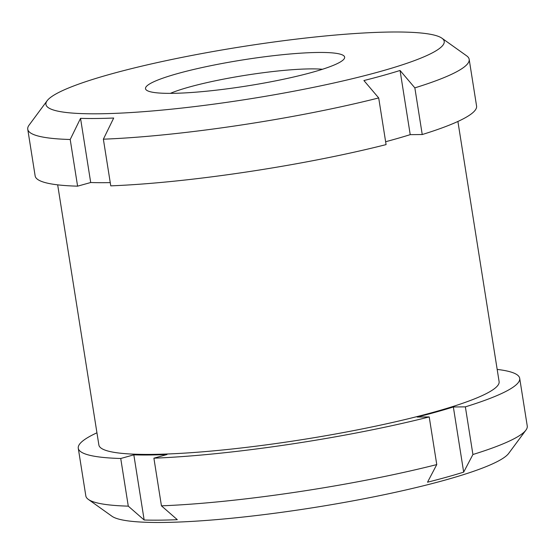 <?xml version="1.0" encoding="UTF-8"?>
<svg xmlns="http://www.w3.org/2000/svg" width="555" height="555" viewBox="0 0 555 555"><rect width="100%" height="100%" fill="white"/><g stroke="black" fill="none" stroke-linecap="round" stroke-linejoin="round"><path stroke-width="0.83" d="M457.903 121.462L499.105 381.597A202.61 26.515 171 0 1 434.287 412.018A202.61 26.515 171 0 1 220.328 450.216A202.61 26.515 171 0 1 98.873 444.992L57.671 184.85M497.176 369.415A223.464 29.242 171 0 1 519.702 378.337A223.464 29.242 171 0 1 465.367 406.857L453.352 406.975A205.586 26.904 -9 0 1 417.2 417.048L429.216 416.93A223.464 29.242 171 0 1 153.895 458.18L166.999 454.531A205.586 26.904 -9 0 1 133.831 454.843L120.733 458.492A223.464 29.242 171 0 1 78.276 448.253A223.464 29.242 171 0 1 96.945 432.803M429.216 416.93L436.764 464.584A223.464 29.242 171 0 1 161.443 505.834L153.895 458.18M120.733 458.492L128.281 506.146L144.154 520A205.586 26.904 -9 0 0 177.316 519.688L161.443 505.834M128.281 506.146A223.464 29.242 171 0 1 88.356 499.41A223.464 29.242 171 0 1 85.824 495.906L78.276 448.253M519.702 378.337L527.25 425.99A223.464 29.242 171 0 1 525.925 430.111L508.678 453.407A202.61 26.515 171 0 1 445.075 480.096A202.61 26.515 171 0 1 243.458 517.01A202.61 26.515 171 0 1 111.957 516.247L88.356 499.41M525.925 430.111A223.464 29.242 171 0 1 472.915 454.51L463.675 472.132A205.586 26.904 -9 0 1 427.517 482.205L436.764 464.584M441.919 38.198A201.618 26.383 171 0 1 379.717 71.637A201.618 26.383 171 0 1 154.859 110.75A201.618 26.383 171 0 1 47.14 100.726A201.618 26.383 171 0 1 240.946 46.849A201.618 26.383 171 0 1 441.919 38.198L466.644 55.833A223.464 29.242 171 0 1 469.176 59.343A223.464 29.242 171 0 1 414.849 87.863L422.237 134.539A223.464 29.242 171 0 0 476.572 106.012L469.176 59.343M414.849 87.863L400.058 70.471A205.586 26.904 171 0 1 382.985 75.501A205.586 26.904 171 0 1 363.907 80.544L378.697 97.937L386.086 144.605A223.464 29.242 171 0 1 110.764 185.856L103.369 139.187L113.699 118.028A205.586 26.904 171 0 1 80.537 118.347L70.207 139.499A223.464 29.242 171 0 1 27.75 129.26A223.464 29.242 171 0 1 29.075 125.139L47.14 100.726M378.697 97.937A223.464 29.242 171 0 1 103.369 139.187M110.251 182.616A205.586 26.904 171 0 1 90.701 182.519L77.596 186.168A223.464 29.242 171 0 1 35.145 175.928L27.75 129.26M400.058 70.471L410.221 134.65L422.237 134.539M410.221 134.65A205.586 26.904 171 0 1 385.628 141.726M70.207 139.499L77.596 186.168M80.537 118.347L90.701 182.519M170.35 93.358A86.906 11.371 171 0 1 245.456 75.286A86.906 11.371 171 0 1 322.462 69.264M312.396 72.268A100.809 13.188 171 0 1 212.079 90.638A100.809 13.188 171 0 1 146.652 90.257A100.809 13.188 171 0 1 243.014 59.878A100.809 13.188 171 0 1 344.045 58.99A100.809 13.188 171 0 1 312.396 72.268M465.367 406.857L472.915 454.51M453.352 406.975L463.675 472.132M133.831 454.843L144.154 520"/></g></svg>

